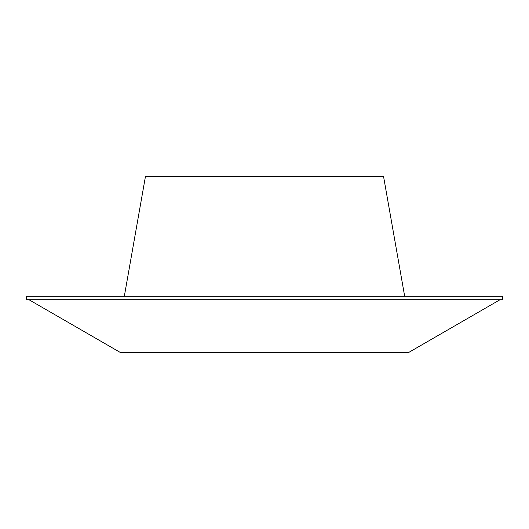 <?xml version="1.0" encoding="UTF-8"?>
<svg xmlns="http://www.w3.org/2000/svg" width="529" height="529" viewBox="0 0 529 529"><rect width="100%" height="100%" fill="white"/><g stroke="black" fill="none" stroke-linecap="round" stroke-linejoin="round"><path stroke-width="0.79" d="M404.665 296.24L383.525 176.336L145.475 176.336L124.335 296.24M502.55 296.24L26.45 296.24L26.45 299.764L502.55 299.764L502.55 296.24M499.971 299.764L408.342 352.664L120.658 352.664L29.029 299.764"/></g></svg>
